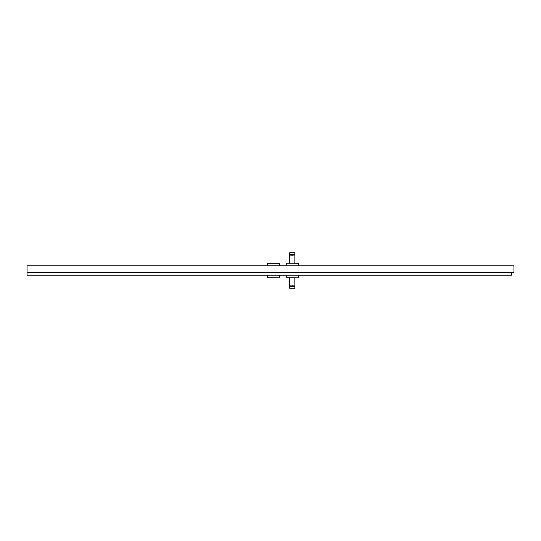 <?xml version="1.0" encoding="UTF-8"?>
<svg xmlns="http://www.w3.org/2000/svg" width="541" height="541" viewBox="0 0 541 541"><rect width="100%" height="100%" fill="white"/><g stroke="black" fill="none" stroke-linecap="round" stroke-linejoin="round"><path stroke-width="0.81" d="M294.703 254.392L289.638 254.284L289.692 254.987L294.784 254.987L294.818 252.775L294.879 255.095L289.611 255.095L289.658 252.775L294.818 252.775L289.658 252.775M294.879 277.864L294.879 288.123L294.784 286.013L289.611 285.905L294.865 285.905L294.831 277.864L294.879 286.804L292.16 285.79M289.597 277.864L289.597 286.804L289.645 277.864M289.611 285.905L289.638 286.716L294.879 286.804L289.719 286.804L289.719 288.123L294.818 288.225L289.658 288.225L289.638 286.71M293.959 254.831L294.879 254.196L294.879 263.136M511.428 272.454L511.428 275.22L27.05 275.22L27.05 265.78L513.95 265.78L513.95 272.454L27.05 272.454M294.879 254.872L294.879 254.196L294.879 254.872L294.879 254.196L292.214 255.21L289.597 254.196L289.597 254.872L289.597 254.196L289.597 254.872L289.597 254.196L294.879 254.196L294.831 263.136M267.254 275.22L267.254 277.743L279.264 277.864L267.254 277.864L267.139 275.22M279.386 275.22L279.264 277.864L279.264 275.22M298.361 275.22L298.361 277.743L298.247 275.22M286.236 275.22L286.236 277.743L298.247 277.864L286.236 277.864L286.115 275.22M289.597 288.123L294.879 288.123M267.139 265.78L267.254 263.136L279.264 263.136L279.386 265.78M289.597 263.136L289.597 255.095L289.645 263.136M298.247 265.78L298.247 263.257L286.236 263.136L298.247 263.136L298.361 265.78M286.115 265.78L286.236 263.136L286.236 265.78M291.457 255.136L290.896 254.987M293.019 285.864L293.58 286.013M279.264 265.78L279.264 263.257L267.254 263.257L267.254 265.78M294.818 252.775L289.719 252.877L289.638 254.29M291.619 255.163L290.666 254.899L291.619 255.163M292.356 285.79L294.622 286.547M294.879 286.804L292.282 285.79L289.638 286.716M292.809 255.169L289.854 254.453M289.638 254.284L292.323 255.21"/></g></svg>
